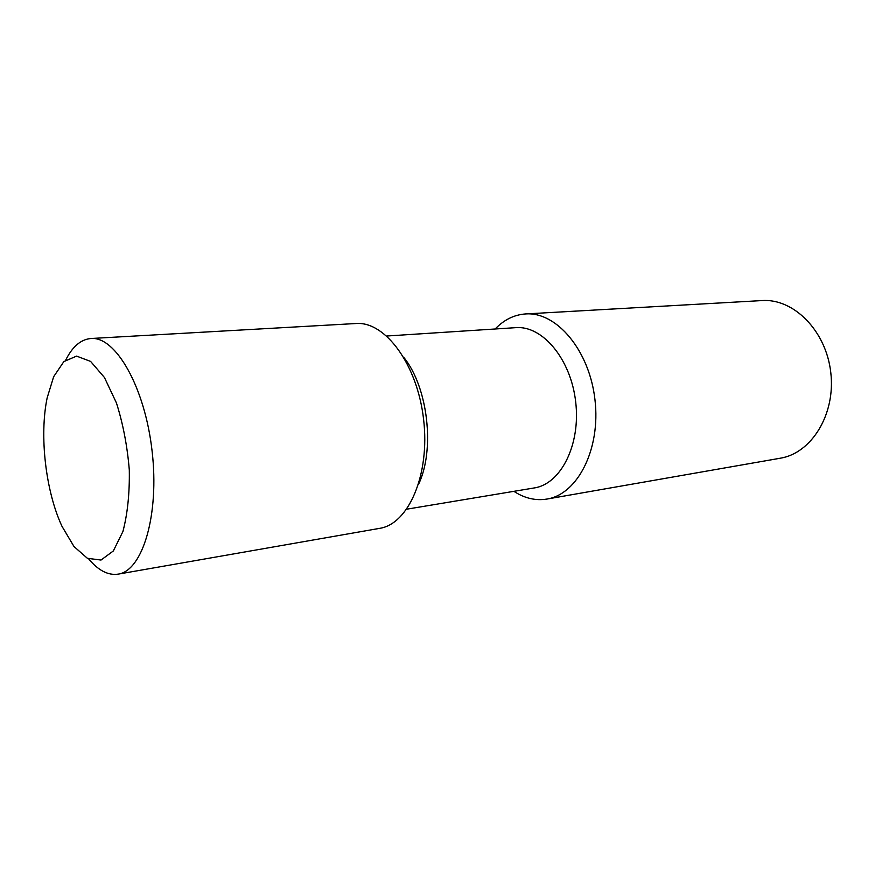 <?xml version="1.0" encoding="UTF-8"?>
<svg xmlns="http://www.w3.org/2000/svg" width="875" height="875" viewBox="0 0 875 875"><rect width="100%" height="100%" fill="white"/><g stroke="black" fill="none" stroke-linecap="round" stroke-linejoin="round"><path stroke-width="1.31" d="M495.163 328.989C503.989 319.769 514.139 314.748 525.602 313.939L762.027 300.573C793.658 298.266 826.142 330.75 830.78 372.509C835.778 414.236 811.541 453.272 780.227 458.227L546.962 499.056C535.609 500.883 524.584 498.302 513.898 491.334M525.602 313.939C556.456 311.511 589.444 350.252 594.967 399.722C600.852 449.159 577.566 494.386 546.962 499.056M386.772 336.011L515.802 327.655C542.478 325.369 570.916 359.078 575.695 401.953C580.803 444.784 560.788 484.083 534.297 487.933L406.755 509.184M403.977 357.612C427.962 387.417 435.148 449.75 418.589 484.236M65.745 360.019C72.483 346.555 80.883 339.38 90.945 338.505L355.994 323.52C385.153 321.07 417.419 364.405 423.609 419.497C430.128 474.556 408.581 524.103 379.63 528.358L118.136 574.142C108.139 575.575 98.328 570.5 88.703 558.917M90.945 338.505C115.522 336.098 144.823 386.827 152.064 450.833C159.589 514.817 142.614 570.883 118.136 574.142M53.659 376.698L63.864 361.583L76.584 356.114L90.606 361.419L104.431 377.486L116.441 402.948C123.047 423.828 127.334 446.184 129.303 470.017C129.675 493.369 127.542 513.877 122.916 531.53L113.334 550.966L101.019 560.044L87.423 558.316L73.992 546.536L61.994 526.323C45.653 491.302 39.233 435.662 47.162 397.841L53.659 376.698"/></g></svg>
